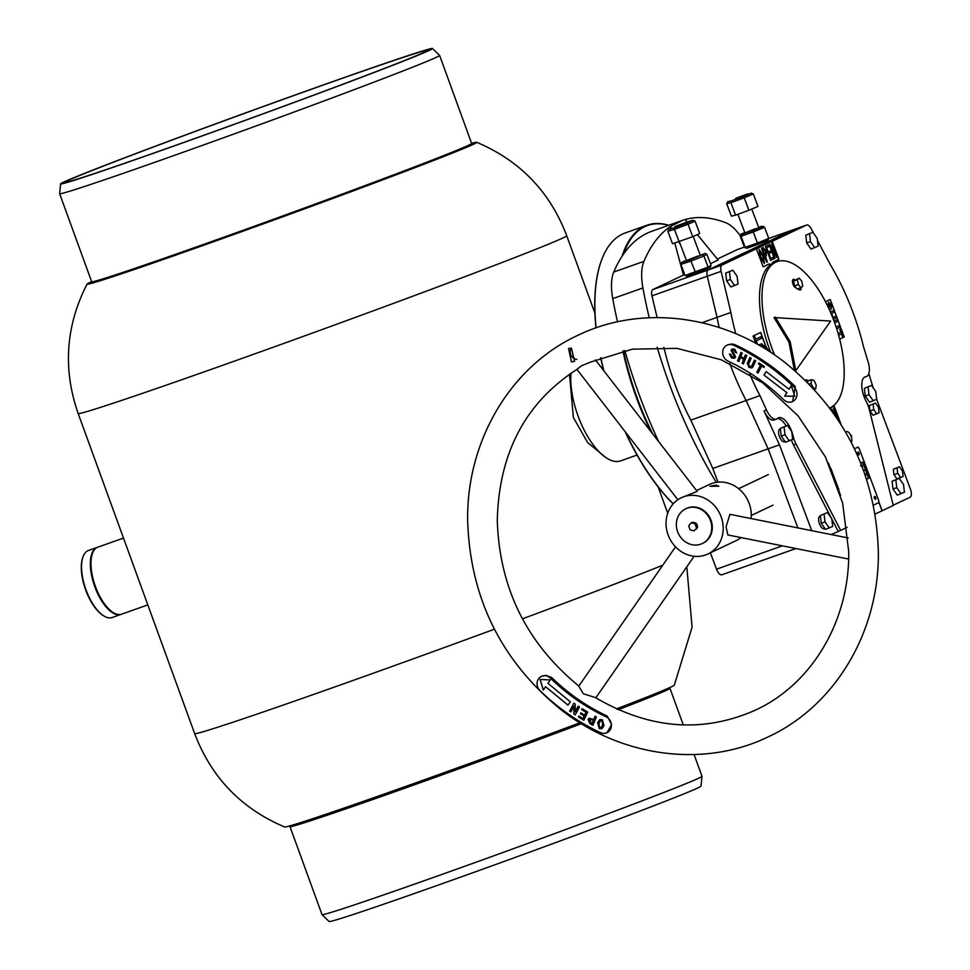 <?xml version="1.0" encoding="UTF-8"?>
<svg xmlns="http://www.w3.org/2000/svg" width="970" height="970" viewBox="0 0 970 970"><rect width="100%" height="100%" fill="white"/><g stroke="black" fill="none" stroke-linecap="round" stroke-linejoin="round"><path stroke-width="1.45" d="M569.475 374.214L573.379 417.5L587.614 442.538L605.801 457.525M91.859 282.1A202.924 3.54 -20 0 0 91.216 282.67A202.924 3.54 -20 0 0 200.062 246.453A202.924 3.54 -20 0 0 472.596 143.851A202.924 3.54 -20 0 0 471.735 143.839M494.409 629.203A259.948 4.535 -20 0 1 334.08 687.196A259.948 4.535 -20 0 1 194.655 733.587L194.655 733.587C211.363 777.528 241.36 808.665 284.646 826.986A207.374 3.625 -20 0 0 395.808 789.932A207.374 3.625 -20 0 0 579.866 722.783M616.471 708.9A207.374 3.625 -20 0 0 674.308 685.172L692.083 627.202L686.808 566.807M91.641 281.652A207.374 3.625 -20 0 0 87.057 284.101A207.374 3.625 -20 0 0 198.268 247.18A207.374 3.625 -20 0 0 476.707 142.287A207.374 3.625 -20 0 0 471.626 143.354M595.968 327.896A155.079 67.439 -109.5 0 1 594.877 297.632A155.079 67.439 -109.5 0 1 600.672 262.579A155.079 67.439 -109.5 0 1 600.757 262.349M622.122 256.177A155.527 67.633 -109.5 0 1 647.038 225.222L625.165 232.97A155.527 67.633 70.5 0 0 600.842 262.118A155.527 67.633 70.5 0 0 595.01 297.256A155.527 67.633 70.5 0 0 596.126 327.836M668.524 225.343A155.079 67.439 70.5 0 0 623.419 254.249M647.038 225.222A155.527 67.633 -109.5 0 1 668.766 225.258M637.047 455.051L620.618 460.883A57.763 25.123 -109.5 0 1 587.42 436.063A57.763 25.123 -109.5 0 1 570.821 375.863A57.763 25.123 -109.5 0 1 570.978 373.195M673.18 503.866A155.079 67.439 -109.5 0 1 625.092 431.589M603.57 370.455A155.079 67.439 -109.5 0 1 600.648 357.736M623.516 350.837A155.079 67.439 70.5 0 0 652.664 433.857M650.809 431.456A155.527 67.633 -109.5 0 1 622.934 350.97M600.83 357.663A155.527 67.633 70.5 0 0 603.874 370.855M625.638 432.305A155.527 67.633 70.5 0 0 673.241 503.794M123.493 538.083L97.885 547.153A35.55 15.459 70.5 0 0 91.107 567.268A35.55 15.459 70.5 0 0 102.759 601.412A35.55 15.459 70.5 0 0 121.638 614.168L147.816 604.892M103.341 615.611A34.811 15.132 -109.5 0 1 102.99 615.404A34.811 15.132 -109.5 0 1 85.433 589.287A34.811 15.132 -109.5 0 1 82.62 557.944A34.811 15.132 -109.5 0 1 82.765 557.556M88.731 550.402A35.55 15.459 70.5 0 0 88.452 550.499A35.55 15.459 70.5 0 0 88.173 550.608A35.55 15.459 70.5 0 0 82.886 557.156A35.55 15.459 70.5 0 0 85.76 589.166A35.55 15.459 70.5 0 0 103.693 615.841A35.55 15.459 70.5 0 0 112.205 617.514A35.55 15.459 70.5 0 0 112.484 617.405M121.311 614.277A35.55 15.459 -109.5 0 1 121.286 614.289A35.55 15.459 -109.5 0 1 121.007 614.398A35.55 15.459 -109.5 0 1 94.672 586.377A35.55 15.459 -109.5 0 1 96.976 547.492A35.55 15.459 -109.5 0 1 97.255 547.383A35.55 15.459 -109.5 0 1 97.57 547.274M367.957 74.726A193.297 3.371 160 0 1 173.121 146.227A193.297 3.371 160 0 1 64.942 182.324A193.297 3.371 160 0 1 125.215 157.698A193.297 3.371 160 0 1 320.039 86.197A193.297 3.371 160 0 1 428.219 50.1A193.297 3.371 160 0 1 367.957 74.726M122.329 158.68A197.892 3.456 160 0 1 321.07 85.736A197.892 3.456 160 0 1 432.523 48.5A197.892 3.456 160 0 1 370.843 73.732A197.892 3.456 160 0 1 170.659 147.185A197.892 3.456 160 0 1 60.613 183.863A197.892 3.456 160 0 1 122.329 158.68M432.523 48.5L439.592 55.387A202.184 3.528 160 0 1 439.616 55.411A202.184 3.528 160 0 1 376.566 81.165A202.184 3.528 160 0 1 172.781 155.952A202.184 3.528 160 0 1 59.631 193.709A202.184 3.528 160 0 1 59.631 193.685L91.665 281.724A202.184 3.528 -20 0 0 204.815 243.967A202.184 3.528 -20 0 0 408.6 169.18A202.184 3.528 -20 0 0 471.65 143.427L471.735 144.081A202.051 3.528 160 0 1 408.734 169.798A202.051 3.528 160 0 1 205.798 244.282A202.051 3.528 160 0 1 92.029 282.294L91.665 281.724M581.37 723.705A202.184 3.528 160 0 1 398.415 790.489A202.184 3.528 160 0 1 289.969 826.573L322.004 914.589A202.184 3.528 -20 0 0 322.028 914.613L329.097 921.5A197.892 3.456 -20 0 0 435.227 886.156A197.892 3.456 -20 0 0 701.007 786.136L702.001 776.315A202.184 3.528 -20 0 0 701.989 776.291L694.084 754.551M322.028 914.613A202.184 3.528 -20 0 0 430.45 878.505A202.184 3.528 -20 0 0 702.001 776.315M613.755 272.049L643.922 261.354A266.617 115.951 70.5 0 1 670.343 226.519L682.225 220.481L651.998 231.2A266.617 115.951 70.5 0 0 647.257 233.152A266.617 115.951 70.5 0 0 613.755 272.049A44.438 19.327 70.5 0 0 612.737 298.639A266.617 115.951 70.5 0 0 617.514 321.834M682.225 220.481L685.111 219.547L687.233 221.972M740.074 235.48A44.438 19.327 70.5 0 0 725.645 222.688A266.617 115.951 70.5 0 0 685.111 219.559M710.44 263.658L718.152 260.008L697.394 234.607M670.488 226.471L671.41 228.168M678.879 241.882L680.661 245.155M670.343 226.519L670.852 228.411M674.817 243.082L683.45 275.092L652.895 289.557A7.408 3.225 70.5 0 0 651.961 295.85L657.126 317.578M684.759 274.631L683.45 275.092M792.987 229.866A7.408 3.225 70.5 0 0 792.842 229.902A7.408 3.225 70.5 0 0 792.708 229.963L708.209 269.951A7.408 3.225 70.5 0 0 707.275 276.232L717.048 317.372A136.273 59.267 70.5 0 0 719.182 327.52A136.273 59.267 70.5 0 1 717.048 317.372L701.965 322.719M737.661 249.472A7.408 3.225 70.5 0 0 737.527 249.508A7.408 3.225 70.5 0 0 737.394 249.569L717.363 259.051M643.922 261.354A44.438 19.327 70.5 0 0 642.916 287.944A266.617 115.951 70.5 0 0 649.233 317.748M657.151 347.199A266.617 115.951 70.5 0 0 716.248 482.357M663.916 347.321A136.273 59.267 70.5 0 0 690.822 420.131L712.804 468.449L717.958 482.138M774.193 419.913A14.817 6.438 -109.5 0 1 773.927 420.022A14.817 6.438 -109.5 0 1 763.996 410.892L779.443 444.83L768.131 448.843L746.136 400.525A136.273 59.267 70.5 0 1 729.828 363.459A136.273 59.267 70.5 0 0 746.136 400.525L768.131 448.843L797.873 527.898L768.131 448.843L712.804 468.449M831.217 534.555L840.65 530.396L796.006 444.017A14.817 6.438 -109.5 0 1 793.169 436.294A17.775 7.736 70.5 0 0 778.668 417.767A17.775 7.736 70.5 0 0 777.455 418.507A14.817 6.438 -109.5 0 1 776.703 419.016A14.817 6.438 -109.5 0 1 776.449 419.125A14.817 6.438 -109.5 0 1 766.506 410.007L759.959 395.627L690.822 420.131M710.367 552.827L716.515 569.184A7.408 3.225 70.5 0 0 721.91 574.774A7.408 3.225 70.5 0 0 722.044 574.725L795.921 548.535L721.91 574.774M624.85 350.558A266.617 115.951 70.5 0 0 658.654 441.592M817.467 240.439L830.672 265.246A136.273 59.267 -109.5 0 1 863.494 346.629L868.114 361.919A14.817 6.438 -109.5 0 1 866.756 376.408A14.817 6.438 -109.5 0 1 866.489 376.518A14.817 6.438 -109.5 0 1 865.907 376.651A17.775 7.736 70.5 0 0 865.204 376.821A17.775 7.736 70.5 0 0 866.307 401.677A14.817 6.438 -109.5 0 1 869.265 409.352L893.273 505.491L882.166 510.741L878.771 501.708M824.464 528.783A6.669 2.898 -109.5 0 1 824.342 528.832A6.669 2.898 -109.5 0 1 819.432 523.654A6.669 2.898 -109.5 0 1 819.771 516.319A6.669 2.898 -109.5 0 1 819.893 516.27L820.402 516.088M784.439 441.653A6.669 2.898 -109.5 0 1 784.318 441.702A6.669 2.898 -109.5 0 1 779.419 436.524A6.669 2.898 -109.5 0 1 779.747 429.176A6.669 2.898 -109.5 0 1 779.868 429.128L780.389 428.946M840.869 424.205L834.091 406.212M831.545 410.468L831.193 409.546L831.957 409.182L837.401 418.434L833.654 408.37L834.358 408.043L839.559 421.901M837.401 418.434L831.836 409.243M759.049 249.302L763.378 255.559L764.384 263.476L759.995 257.147L759.146 249.254M758.928 249.338L763.245 255.595L764.311 263.5M772.46 263.464L772.702 262.276L778.958 259.317L772.181 241.312L806.543 225.052A7.408 3.225 70.5 0 1 806.676 225.004A7.408 3.225 70.5 0 1 811.211 228.69L813.721 233.406M722.044 265.04A7.408 3.225 70.5 0 0 721.11 271.333L730.883 312.473L717.048 317.372L707.275 276.232A7.408 3.225 70.5 0 1 708.209 269.951L722.044 265.04L772.059 241.36L778.837 259.366M756.394 248.781L763.172 266.798L769.319 263.888L770.519 264.725M763.063 247.592L766.251 251.036L766.227 256.007L765.354 256.432L767.391 261.864L766.688 262.191L761.486 248.332L763.184 247.544M770.738 258.469L773.138 257.329L773.708 258.869L770.616 260.336L765.403 246.477L768.349 245.083L768.931 246.623L766.676 247.689L768.288 251.982L770.362 251L770.944 252.539L768.87 253.522L770.738 258.469L768.87 253.522M771.635 243.531L772.326 243.203L777.54 257.05L776.788 257.414L771.295 248.174L775.078 258.214L774.387 258.553L769.174 244.695L769.925 244.343L775.382 253.594L771.635 243.531M768.786 351.104L766.009 347.03L760.541 332.492M758.807 345.077L761.705 343.719M761.547 343.78L764.736 346.69L765.318 348.933M764.384 348.351L762.165 345.441L760.674 346.144L762.044 345.478M756.709 343.901L753.969 336.59L754.611 336.287L755.703 339.173L760.892 336.711L761.523 338.36L756.321 340.822L756.842 343.974L757.4 343.707M830.126 299.572L844.191 336.954L839.668 339.1M828.283 307.369L828.489 302.252L831.423 305.017L831.072 309.333L830.732 305.344L829.217 303.852L829.265 309.503M829.083 303.901L829.071 306.811M830.393 312.037L833.436 310.594L834.067 312.255L831.605 313.419L833.145 317.517L835.606 316.353L836.225 318.014L833.388 319.348M836.14 327.048L839.098 325.641L839.729 327.302L836.698 328.733L839.729 327.302M834.067 321.155L836.904 319.809L837.534 321.47L834.685 322.816L837.534 321.47M838.141 333.474L840.808 332.213L839.729 329.339L840.372 329.024L843.16 336.445L842.518 336.748L841.427 333.874L838.626 335.196L841.427 333.874M873.133 387.757L868.853 373.595M779.443 444.83L811.732 530.675M652.895 289.557L708.209 269.951L792.708 229.963L768.761 238.45L767.84 240.33L757.861 244.379L757.449 243.033L768.761 238.438L764.59 227.356L753.278 231.951L757.449 243.033L745.239 247.35L741.068 236.268L740.171 235.989L744.342 247.071L747.094 248.187L745.299 247.968M768.761 238.438L792.842 229.902A7.408 3.225 70.5 0 0 792.708 229.963L806.543 225.052M893.212 505.224L910.054 497.246A7.408 3.225 70.5 0 0 910.369 488.941L876.637 399.276M875.122 514.064L882.166 510.741M840.65 530.396L847.125 527.328M730.883 312.473A136.273 59.267 70.5 0 0 735.793 333.716M749.798 374.165A136.273 59.267 70.5 0 0 759.959 395.627M840.59 495.44L828.344 462.896M858.498 447.825L858.195 447.024L854.449 448.795L857.019 447.582M772.593 263.391L772.823 262.227L778.958 259.317M763.172 266.798L769.319 263.888M768.919 351.188L766.142 346.981L760.662 332.443L753.072 336.032L755.848 343.416M840.978 424.169L834.212 406.163L829.871 408.212M844.191 336.954L830.247 299.512L825.506 301.755M844.312 336.917L839.668 339.112M831.29 518.041L793.484 444.915A14.817 6.438 -109.5 0 1 791.411 439.907M786.149 425.927A17.775 7.736 70.5 0 0 777.503 418.47M838.141 531.281L831.811 519.047M828.95 306.847L829.156 309.248M828.356 302.288L831.423 305.017M831.29 305.065L830.951 309.381M835.485 316.414L836.225 318.014M836.104 318.051L833.388 319.336M833.315 310.655L834.067 312.255M833.933 312.291L831.605 313.419M831.472 313.455L833.145 317.517M836.783 319.87L837.401 321.507M838.977 325.702L839.596 327.339M840.25 329.085L843.16 336.445M761.414 343.829L764.736 346.69M764.602 346.726L765.184 348.848M754.49 336.347L755.703 339.173M760.771 336.772L761.523 338.36M761.389 338.409L756.321 340.822M756.2 340.87L757.279 343.744M759.498 250.878L760.601 256.844L763.802 261.936L762.638 255.898L759.631 250.83L760.722 256.808L763.802 261.936M762.929 247.629L766.251 251.036M766.13 251.084L766.227 256.007M766.106 256.056L765.354 256.432M765.221 256.48L767.391 261.864M762.638 249.593L764.639 254.94L765.463 254.564L765.56 251.363L763.463 249.217L762.638 249.593L764.772 254.892M763.511 249.193L762.76 249.545M773.017 257.389L773.708 258.869M773.587 258.905L770.604 260.324M768.228 245.143L768.931 246.623M768.798 246.671L766.676 247.689M766.555 247.738L768.288 251.982M770.241 251.06L770.944 252.539M770.81 252.588L768.749 253.57M772.205 243.264L777.54 257.05M777.419 257.098L776.776 257.402M771.174 248.223L775.078 258.214M769.816 244.391L775.382 253.594M834.236 408.103L839.426 421.95M882.045 510.79L878.917 502.484M675.52 546.85L578.75 686.166L583.322 693.744L595.531 697.636C649.463 729.246 702.741 733.417 755.363 710.161C811.999 684.153 849.708 620.776 848.714 551.603L842.651 503.187L825.421 456.918L798.128 415.875L762.626 382.774L721.304 359.785L676.927 348.363L632.428 349.164L590.621 362.053L581.466 365.799L576.932 369.388L677.86 499.732M571.366 348.097L568.578 348.545L571.439 361.895L574.604 361.264L571.366 348.097A7.032 6.329 -115.3 0 0 571.027 355.202A7.032 6.329 -115.3 0 0 576.762 359.361M716.09 485.158L709.894 486.273L718.782 486.225L716.09 485.158M848.168 537.95L729.913 514.33L726.057 526.831L727.876 534.955L848.617 559.059M694.799 556.331A31.101 27.984 -115.3 0 0 707.93 553.979A31.101 27.984 -115.3 0 0 722.347 520.902A31.101 27.984 -115.3 0 0 694.459 495.391A31.101 27.984 -115.3 0 0 681.316 497.755A31.101 27.984 -115.3 0 0 666.899 530.832A31.101 27.984 -115.3 0 0 694.799 556.331M707.93 553.979L736 540.702A31.101 27.984 -115.3 0 0 740.995 537.574M751.083 518.562A31.101 27.984 -115.3 0 0 722.517 482.114A31.101 27.984 -115.3 0 0 709.385 484.466L696.557 490.541M681.316 497.755L697.212 491.39L595.398 359.894M730.786 344.483A8.888 7.99 -115.3 0 0 727.039 345.15A8.888 7.99 -115.3 0 0 722.698 353.092A8.888 7.99 -115.3 0 0 728.106 361.143A198.486 178.553 64.7 0 1 783.627 399.676A8.888 7.99 -115.3 0 0 792.648 401.483A8.888 7.99 -115.3 0 0 794.066 387.212A216.262 194.546 -115.3 0 0 733.575 345.223A8.888 7.99 -115.3 0 0 730.786 344.483M792.648 401.483L795.351 386.606A216.262 194.546 -115.3 0 0 734.86 344.617L731.926 343.938L727.33 345.017M766.167 371.583L763.972 375.05L786.888 392.704L784.681 396.172L794.866 396.257L791.29 385.757L789.083 389.237L766.167 371.583L763.972 375.05L786.937 392.68L784.742 396.148L794.854 396.233M732.411 350.667L735.612 356.924L734.508 358.245L731.635 358.003L729.428 354.099L730.883 354.365L731.962 357.045L734.254 356.402L731.04 350.206L732.059 349.018L734.678 349.139L736.642 352.934L735.321 352.316L734.326 350.146L732.411 350.667L732.993 350.012M733.562 357.202L734.314 356.378L732.835 353.747M745.457 354.79L746.767 355.481L743.384 363.932L742.086 363.241L743.663 359.288L740.437 357.591L738.849 361.543L737.552 360.864L740.922 352.413L742.232 353.092L740.813 356.657L744.038 358.354L745.457 354.79M754.418 360.125L755.691 360.876L753.023 366.648L751.871 367.921L749.01 367.436L747.288 363.253L749.943 357.481L751.216 358.233L748.561 364.017L749.434 366.527L751.762 365.896L754.418 360.125M751.823 365.872L754.454 360.149M758.795 362.913L764.348 366.563L763.875 367.448L761.729 366.029L758.019 373.098L756.77 372.286L760.492 365.217L758.334 363.798L758.795 362.913M791.302 385.805L789.083 389.237M734.532 358.233L731.635 358.003M731.695 357.978L729.428 354.099M733.623 357.166L734.314 356.378M732.884 353.711L731.04 350.206M731.101 350.17L732.095 349.006M736.666 352.886L735.321 352.316M735.381 352.292L734.326 350.146M734.387 350.121L732.471 350.643M743.408 363.883L742.086 363.241M742.147 363.216L743.663 359.288M743.723 359.264L740.437 357.591M738.873 361.495L737.552 360.864M737.612 360.84L740.971 352.425M745.506 354.814L744.038 358.354M751.895 367.909L749.01 367.436M749.07 367.412L747.288 363.253M747.337 363.229L749.98 357.506M763.911 367.4L761.729 366.029M758.043 373.05L756.77 372.286M756.83 372.262L760.492 365.217M760.553 365.193L758.334 363.798M758.394 363.774L758.831 362.938M545.164 675.702A8.888 7.99 -115.3 0 0 541.418 676.369A8.888 7.99 -115.3 0 0 539.999 690.64A216.262 194.546 -115.3 0 0 600.491 732.629A8.888 7.99 -115.3 0 0 607.026 732.702A8.888 7.99 -115.3 0 0 611.367 724.76A8.888 7.99 -115.3 0 0 605.959 716.709A198.486 178.553 64.7 0 1 550.439 678.176A8.888 7.99 -115.3 0 0 545.164 675.702M607.026 732.702L611.646 724.554L607.244 716.102A198.486 178.553 64.7 0 1 551.724 677.557L545.916 675.338L541.418 676.369M604.019 725.73L601.933 728.676L599.23 728.543L597.617 722.65L599.751 719.631L602.37 719.764L604.019 725.73M567.996 705.154L570.312 701.771L547.929 683.329L550.245 679.946L540.047 679.473L543.285 690.082L545.601 686.699L567.996 705.154M592.925 725.281L590.002 723.693L588.075 719.534L589.214 718.249L593.749 719.485L595.107 716.212L596.404 716.915L592.925 725.281M586.001 712.222L581.636 709.567L582.073 708.658L587.699 712.089L583.807 720.249L578.447 716.988L578.884 716.078L582.97 718.564L584.183 716.042L580.424 713.75L580.848 712.841L584.607 715.132L586.062 712.198L581.636 709.567M570.857 711.907L569.62 711.071L573.888 703.214L575.234 704.123L575.101 711.835L578.253 706.16L579.49 707.009L575.21 714.866L573.864 713.956L574.01 706.245L570.857 711.907M545.601 686.699L568.032 705.105M540.12 679.485L543.333 690.01M601.958 728.664L599.23 728.543M599.29 728.506L597.617 722.65M597.678 722.626L599.775 719.619M601.048 727.585L602.697 725.039L602.079 720.698L600.697 720.686L598.999 723.317L599.569 727.585L601.048 727.585L602.637 725.063L602.03 720.722L600.697 720.686M592.949 725.233L590.002 723.693M590.063 723.668L588.075 719.534M588.135 719.497L589.239 718.236M595.143 716.236L593.749 719.485M593.422 720.395L592.064 719.716L589.372 720.237L592.015 723.644L593.422 720.395L592.124 719.691L589.433 720.201M590.112 719.316L589.372 720.237M592.015 723.644L593.361 720.419M581.697 709.543L582.109 708.682M583.831 720.201L578.447 716.988M578.508 716.951L578.92 716.102M584.183 716.042L582.97 718.564M584.231 716.018L580.424 713.75M580.484 713.726L580.884 712.865M586.062 712.198L584.607 715.132M570.881 711.859L569.62 711.071M569.669 711.046L573.925 703.238M578.278 706.184L575.149 711.859M575.246 714.817L573.864 713.956M573.925 713.92L574.01 706.245M874.601 496.434A1.479 0.643 70.5 0 0 874.528 498.071A1.479 0.643 70.5 0 0 875.619 499.223A1.479 0.643 70.5 0 0 875.643 499.211A1.479 0.643 70.5 0 0 875.716 497.574A1.479 0.643 70.5 0 0 874.625 496.422A1.479 0.643 70.5 0 0 874.601 496.434M874.625 496.422L874.503 496.47A1.479 0.643 70.5 0 0 874.503 496.47A1.479 0.643 70.5 0 0 874.479 496.482A1.479 0.643 70.5 0 0 874.394 498.119A1.479 0.643 70.5 0 0 875.486 499.259A1.479 0.643 70.5 0 0 875.522 499.259M857.916 452.105A1.479 0.643 70.5 0 0 857.844 453.742A1.479 0.643 70.5 0 0 858.935 454.894A1.479 0.643 70.5 0 0 858.959 454.882A1.479 0.643 70.5 0 0 859.044 453.245A1.479 0.643 70.5 0 0 857.953 452.105A1.479 0.643 70.5 0 0 857.916 452.105M857.953 452.105L857.819 452.141A1.479 0.643 70.5 0 0 857.819 452.141A1.479 0.643 70.5 0 0 857.795 452.153A1.479 0.643 70.5 0 0 857.722 453.79A1.479 0.643 70.5 0 0 858.814 454.942A1.479 0.643 70.5 0 0 858.838 454.93L858.935 454.894M866.61 479.228L868.744 478.222L862.669 462.084L860.717 463.005M830.829 468.34L838.868 489.729M873.461 505.127L878.25 502.86A2.958 1.285 70.5 0 0 878.371 499.526L859.614 449.668A2.958 1.285 70.5 0 0 857.456 447.425A2.958 1.285 70.5 0 0 857.407 447.449M866.61 479.204L868.417 478.137M863.639 470.608L865.446 469.747L862.657 462.338L860.79 463.187M865.276 470.05L863.712 470.789L865.276 470.05M866.549 479.022L868.574 478.064L865.531 469.953M862.657 462.338L860.802 463.211M860.548 465.6L861.736 465.163M862.354 466.728L862.039 465.673L862.439 466.74M861.99 465.079L860.802 465.515L862.136 465.212M861.954 465.697L860.79 465.83M861.809 465.661L861.833 466.752M861.724 466.57L861.845 465.649M865.87 475.13L865.41 474.003M865.531 475.203L865.422 473.954M864.997 474.415L865.361 475.276M792.672 439.313L791.762 431.589L787.47 425.466L780.316 428.4L781.238 436.124L785.53 442.247L792.672 439.313M787.47 425.466L780.316 428.4M784.087 427.055L785.009 434.778L781.238 436.124M785.009 434.778L789.301 440.913M832.696 526.443L831.775 518.72L827.483 512.596L820.329 515.531L821.25 523.254L825.543 529.377L832.696 526.443M827.483 512.596L820.329 515.531M824.1 514.197L825.021 521.921L821.25 523.254M825.021 521.921L829.314 528.044M818.146 246.125L817.225 238.402L812.933 232.279L805.779 235.213L806.701 242.936L810.993 249.06L818.146 246.125M812.933 232.279L805.779 235.213M809.55 233.867L810.471 241.591L806.701 242.936M810.471 241.591L814.764 247.726M738.037 284.028L737.127 276.304L732.823 270.181L725.681 273.116L726.603 280.839L730.895 286.962L738.037 284.028M732.823 270.181L725.681 273.116M729.452 271.782L730.374 279.505L726.603 280.839M730.374 279.505L734.666 285.629M876.698 399.252L875.777 391.528L871.484 385.405L864.331 388.339L865.252 396.063L869.544 402.186L876.698 399.252M871.484 385.405L864.331 388.339M868.101 387.006L869.023 394.729L865.252 396.063M869.023 394.729L873.315 400.853M904.428 492.202L903.519 484.479L899.226 478.343L892.073 481.278L892.994 489.013L897.286 495.136L904.428 492.202M899.226 478.343L892.073 481.278M895.843 479.944L896.765 487.667L892.994 489.013M896.765 487.667L901.057 493.803M851.272 442.429A5.929 2.583 70.5 0 0 851.175 436.476L850.908 435.785A5.929 2.583 70.5 0 0 846.749 431.686A5.929 2.583 70.5 0 0 846.628 431.735A5.929 2.583 70.5 0 0 845.901 432.584M793.799 282.003L792.793 282.367A2.958 1.285 70.5 0 0 792.526 282.549M795.194 287.496A2.958 1.285 70.5 0 0 795.339 286.841M903.094 476.512L902.452 471.105L899.457 466.812L893.321 469.274L893.964 474.682L896.971 478.974L903.094 476.512M899.457 466.812L893.321 469.274M897.092 467.94L897.735 473.348L893.964 474.682M897.735 473.348L900.742 477.628M879.123 412.796L878.48 407.388L875.473 403.096L869.338 405.545L869.981 410.953L872.988 415.245L879.123 412.796M875.473 403.096L869.338 405.545M873.109 404.211L873.752 409.619L869.981 410.953M873.752 409.619L876.759 413.911M700.849 544.146A19.255 17.327 -115.3 0 0 702.28 543.552A19.255 17.327 -115.3 0 0 710.052 519.52A19.255 17.327 -115.3 0 0 687.233 508.147A19.255 17.327 -115.3 0 0 685.802 508.741A19.255 17.327 -115.3 0 0 678.03 532.772A19.255 17.327 -115.3 0 0 700.849 544.146M702.571 543.406A19.255 17.327 -115.3 0 0 702.862 543.273A19.255 17.327 -115.3 0 0 710.634 519.241A19.255 17.327 -115.3 0 0 687.815 507.868A19.255 17.327 -115.3 0 0 686.384 508.462A19.255 17.327 -115.3 0 0 686.093 508.607M695.999 529.28A3.698 3.334 -115.3 0 0 697.175 527.838M697.43 526.71A3.698 3.334 -115.3 0 0 696.387 523.727M695.672 523.109A3.698 3.334 -115.3 0 0 693.417 522.527M693.986 530.869L697.624 527.28L696.921 525.255L696.217 523.242L692.337 522.248L691.173 522.806L688.7 525.837L690.106 529.875L693.986 530.869L697.624 527.28M696.46 527.825L695.053 523.8L696.217 523.242M695.053 523.8L691.173 522.806M743.19 196.534L751.229 193.115L753.314 193.927L758.006 206.392L748.901 210.272L735.587 215.146L730.895 202.681L731.453 200.838L743.19 196.534L744.208 197.807L730.895 202.681L726.7 203.664L727.742 201.712L731.453 200.838M735.587 215.146L731.392 216.128L726.7 203.664M748.901 210.272L744.208 197.807L753.314 193.927M735.757 198.292L747.834 193.915M754.818 228.884L744.924 232.897L758.782 227.683L751.774 209.047M740.171 235.989L741.08 234.085L741.88 234.34L741.068 236.268L753.278 231.951L752.647 230.533L763.62 226.459L758.661 227.356L761.899 226.216M741.019 234.122L744.802 232.582L741.019 234.122M761.838 226.24L764.59 227.356M747.033 248.211L767.84 240.33M746.294 247.944L744.342 247.071M695.041 221.087L688.045 224.24L692.738 236.704L699.734 233.552L695.041 221.087L692.919 220.299L687.087 222.009L693.053 220.251L686.748 223.088L688.045 224.24L674.441 229.344L674.744 227.586L686.748 223.088M679.133 241.809L674.441 229.344L667.833 231.284L672.513 243.749L692.738 236.704M687.087 222.009L674.962 226.568M687.112 221.997L675.023 226.531M674.744 227.586L668.912 229.296L667.833 231.284M679.364 241.724L686.457 260.566L698.024 255.983M680.904 264.41L685.075 275.492L708.064 267.089L707.409 268.872L695.914 273.346L690.895 261.075L680.904 264.41L681.668 262.543L684.529 260.906L681.922 262.421L690.725 259.487L690.895 261.075L703.893 256.007L708.064 267.089L711.083 265.356L710.076 267.332M690.725 259.487L704.947 253.449L706.912 254.273L711.083 265.356M702.195 255.013L703.893 256.007L706.912 254.273M710.319 267.223L687.039 276.304L695.914 273.346M687.124 276.28L685.075 275.492M811.563 379.634L814.097 380.47L816.194 385.054L815.758 388.812L813.224 387.988L811.126 383.392L811.563 379.634L807.792 380.967L807.622 382.459M814.23 389.358L815.758 388.812M809.21 384.071L811.126 383.392M799.159 278.123L801.826 281.324L802.736 286.138L800.977 287.738L798.31 284.537L797.401 279.724L799.159 278.123L793.63 281.07L797.401 279.724M798.31 284.537L794.527 285.871L797.207 289.072L800.977 287.738M794.527 285.871L793.63 281.07M770.641 352.304A77.758 33.817 -109.5 0 1 770.241 351.261A77.758 33.817 -109.5 0 1 774.593 262.506L777.115 261.621A77.758 33.817 -109.5 0 1 833.436 319.457A77.758 33.817 -109.5 0 1 829.702 407.97M774.569 354.935A77.758 33.817 -109.5 0 1 772.75 350.376A77.758 33.817 -109.5 0 1 777.115 261.621M792.466 280.706A59.994 26.093 -109.5 0 1 793.678 281.361M798.601 288.575A4.438 1.928 -109.5 0 1 798.589 289.363M794.369 370.164L788.937 342.131L773.999 317.542L830.647 321.07L795.485 371.122M805.415 380.276A4.438 1.928 -109.5 0 1 805.924 379.852A4.438 1.928 -109.5 0 1 807.064 380.107A51.107 22.225 70.5 0 0 808.18 380.834M796.37 288.066A51.107 22.225 70.5 0 0 795.436 287.617A4.438 1.928 -109.5 0 1 792.696 283.313A4.438 1.928 -109.5 0 1 793.29 279.324A4.438 1.928 -109.5 0 1 794.103 279.396A59.994 26.093 -109.5 0 1 794.988 279.821M801.123 287.605A4.438 1.928 -109.5 0 1 800.262 289.981A4.438 1.928 -109.5 0 1 799.122 289.727A51.107 22.225 70.5 0 0 797.789 288.866M795.873 370.976L790.186 341.683L788.937 342.131M790.186 341.683L775.26 317.093M522.43 618.836A259.948 4.535 -20 0 0 662.813 565.158M194.655 733.587L78.158 413.499A259.948 4.535 -20 0 0 217.583 367.109A259.948 4.535 -20 0 0 566.698 235.686L566.698 235.686C549.99 191.745 519.993 160.608 476.707 142.287M289.969 826.573L289.885 825.919A202.051 3.528 -20 0 0 398.258 789.883A202.051 3.528 -20 0 0 580.69 723.293M617.429 709.337A202.051 3.528 -20 0 0 669.603 687.706L669.955 688.276A202.184 3.528 160 0 1 618.242 709.701M737.527 249.508L744.354 247.095L737.394 249.569M782.39 545.831L716.515 569.184M721.11 271.333L651.961 295.85M612.737 298.639L642.916 287.944M864.561 377.136L865.907 376.651M763.996 410.892L766.506 410.007M792.357 436.585L793.169 436.294M793.484 444.915L796.006 444.017M733.575 345.223L734.86 344.617M794.066 387.212L795.351 386.606M605.959 716.709L607.244 716.102M550.439 678.176L551.724 677.557M747.53 193.988L735.781 198.28M741.88 234.34L752.647 230.533M757.861 244.379L747.094 248.187M805.73 380.579L807.064 380.107M792.696 279.893L794.103 279.396M667.724 513.239L658.157 486.94M594.913 313.177L566.698 235.686M78.158 413.499C62.71 369.097 65.681 325.968 87.057 284.101M102.99 615.404L103.693 615.841M82.62 557.944L82.886 557.156M121.007 614.398L112.205 617.514M97.255 547.383L88.452 550.499M439.616 55.411L471.65 143.427M60.613 183.863L59.631 193.685M683.292 724.929L669.955 688.276M864.343 377.281L866.489 376.518M773.927 420.022L776.449 419.125M792.842 229.902L806.676 225.004M773.005 505.164L751.265 515.446M768.385 474.572L738.594 488.674M579.054 686.202C526.758 643.498 499.501 588.305 497.283 520.599C498.859 453.075 525.425 402.671 576.992 369.376M577.95 335.28C642.261 304.046 724.372 315.032 784.645 362.259C844.615 410.953 875.837 474.015 878.335 551.433C879.584 631.155 835.461 705.942 768.034 736.933C703.723 768.167 621.612 757.17 561.339 709.955C501.369 661.249 470.147 598.199 467.649 520.769C466.4 441.059 510.523 366.272 577.95 335.28M694.12 556.271L595.81 697.818M727.039 345.15L727.682 344.847M784.318 441.702L784.985 441.459M824.342 528.832L824.997 528.601M851.684 436.197L851.43 435.506M846.749 431.686L846.119 431.917M744.924 232.897L737.928 214.285M700.316 255.34L693.223 236.486"/></g></svg>
